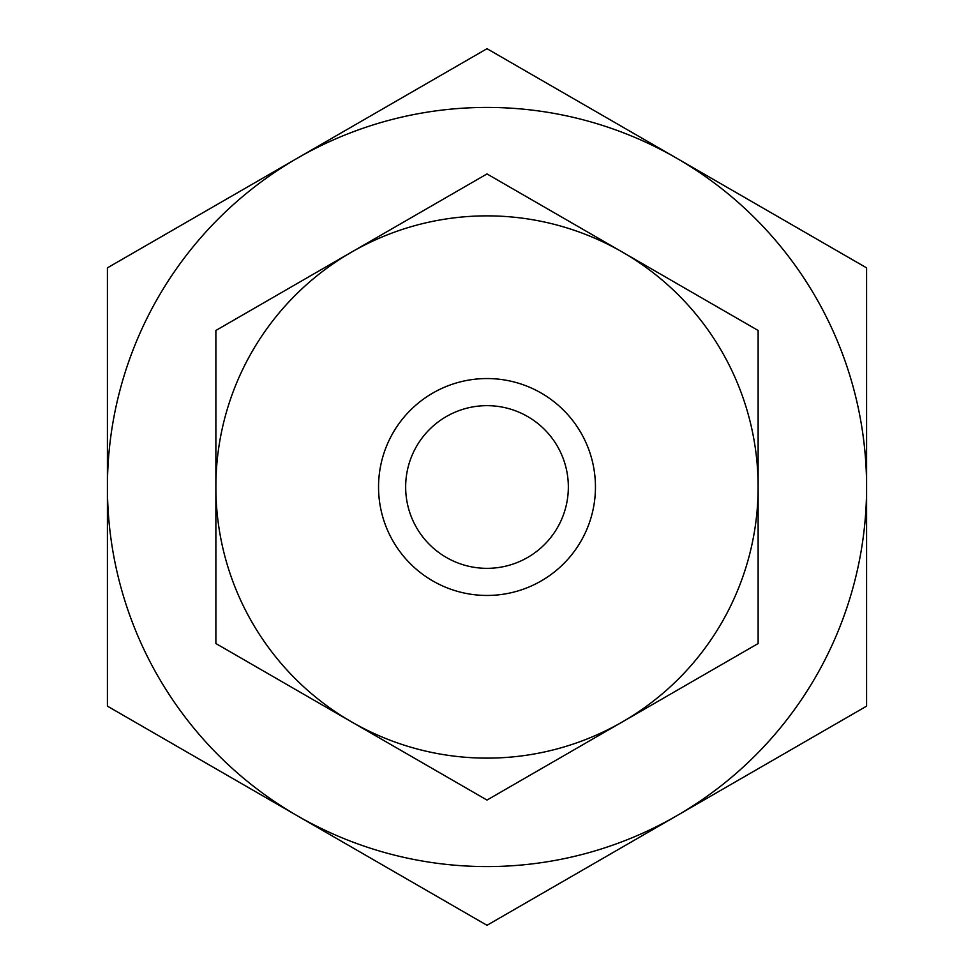 <?xml version="1.0" encoding="UTF-8"?>
<svg xmlns="http://www.w3.org/2000/svg" width="974" height="974" viewBox="0 0 974 974"><rect width="100%" height="100%" fill="white"/><g stroke="black" fill="none" stroke-linecap="round" stroke-linejoin="round"><path stroke-width="1.46" d="M487 405.659A81.341 81.341 0 0 1 568.341 487A81.341 81.341 0 0 1 487 568.341A81.341 81.341 0 0 1 405.659 487A81.341 81.341 0 0 1 487 405.659M487 866.58A379.58 379.58 0 0 1 297.216 815.725L487 925.3L866.58 706.15L866.58 267.85L487 48.7L297.216 158.275A379.58 379.58 0 0 1 866.58 487A379.58 379.58 0 0 1 487 866.58M866.58 435.268L866.58 389.393M107.42 538.732L107.42 584.607M866.58 584.607L866.58 538.732M107.42 706.15L297.216 815.725A379.58 379.58 0 0 1 107.42 487L107.42 706.15M107.42 267.85L107.42 487A379.58 379.58 0 0 1 297.216 158.275L107.42 267.85M487 378.545A108.455 108.455 0 0 1 595.455 487A108.455 108.455 0 0 1 487 595.455A108.455 108.455 0 0 1 378.545 487A108.455 108.455 0 0 1 487 378.545M487 758.125A271.125 271.125 0 0 1 351.431 721.807L487 800.068L758.125 643.534L758.125 330.466L487 173.932L351.431 252.193A271.125 271.125 0 0 1 758.125 487A271.125 271.125 0 0 1 487 758.125M215.875 643.534L351.431 721.807A271.125 271.125 0 0 1 215.875 487L215.875 643.534M215.875 330.466L215.875 487A271.125 271.125 0 0 1 351.431 252.193L215.875 330.466"/></g></svg>
